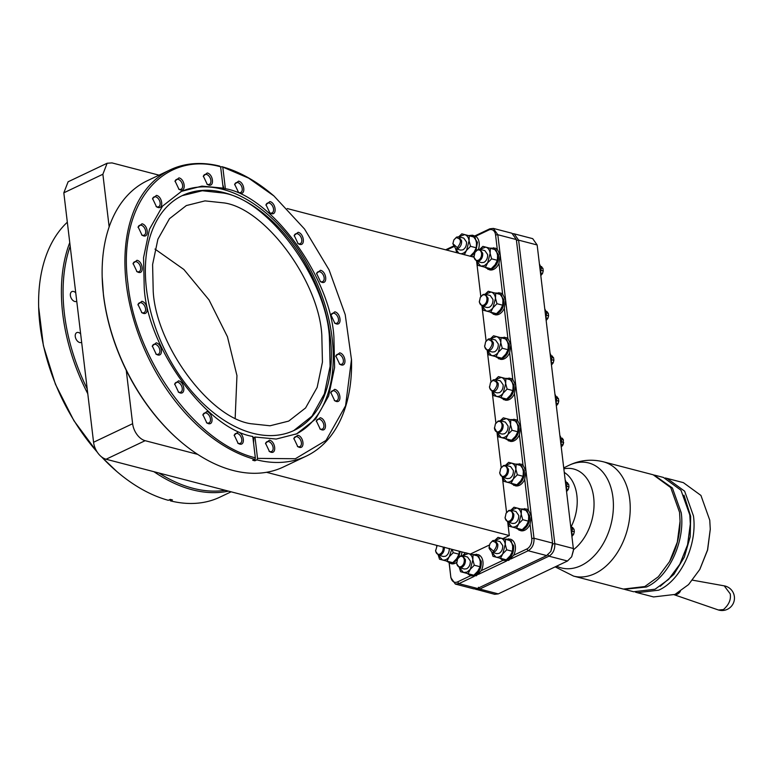 <?xml version="1.0" encoding="UTF-8"?>
<svg xmlns="http://www.w3.org/2000/svg" width="773" height="773" viewBox="0 0 773 773"><rect width="100%" height="100%" fill="white"/><g stroke="black" fill="none" stroke-linecap="round" stroke-linejoin="round"><path stroke-width="1.16" d="M603.336 461.79A59.057 40.351 -75.4 0 1 629.724 499.329A59.057 40.351 -75.4 0 1 594.968 573.576A59.057 40.351 -75.4 0 1 573.566 576.098L623.386 589.074L644.788 586.552L658.354 576.716L669.563 561.594L677.322 542.095L680.056 521.282L679.554 512.315L670.722 487.57L653.156 474.777L603.336 461.79C591.577 458.911 580.214 460.041 569.257 465.182L568.58 465.501A54.236 37.056 -75.4 0 1 569.054 465.278A54.236 37.056 -75.4 0 1 612.941 497.445A54.236 37.056 -75.4 0 1 581.016 565.623A54.236 37.056 -75.4 0 1 556.608 566.174M624.236 589.277L646.47 586.997C668.616 577.267 685.284 541.67 681.235 512.75L672.413 488.005L654.006 475.009M625.067 589.509L633.638 591.741L655.04 589.229L668.616 579.383L679.815 564.271L687.574 544.762L690.318 523.959L689.806 514.982L680.984 490.237L663.418 477.443L654.847 475.211M475.037 589.045L494.672 594.311L498.276 593.886L567.488 561.005L571.662 556.792L573.431 550.589L573.344 548.501L554.801 543.67L518.606 240.142L514.161 233.823L513.001 233.668M571.614 534.008L572.407 528.751L570.513 524.78M566.261 489.125L567.053 483.869L565.16 479.888M560.956 444.61L561.739 439.354L559.855 435.373M556.038 403.4L556.831 398.143L554.937 394.172M551.168 362.566L551.961 357.31L550.067 353.329M545.864 318.041L546.656 312.794L544.762 308.814M540.511 273.159L541.303 267.902L539.409 263.931M461.916 551.932A11.199 7.653 104.6 0 1 461.162 555.729M456.679 562.367A11.199 7.653 104.6 0 1 451.21 563.71L446.311 561.005M449.239 563.179L450.891 577.74L455.336 584.059L458.93 583.634L474.216 576.378M450.872 576.919A8.348 5.711 -75.4 0 0 457.635 581.876L470.486 575.759M472.342 554.541L477.936 554.57A11.199 7.653 104.6 0 1 482.941 561.681A11.199 7.653 104.6 0 1 481.25 570.658L502.904 560.367M504.759 539.139L510.354 539.168A11.199 7.653 104.6 0 1 515.349 546.289A11.199 7.653 104.6 0 1 513.659 555.256L526.848 548.985A8.348 5.711 -75.4 0 0 531.766 538.491L530.065 524.249A11.199 7.653 104.6 0 1 520.702 530.693L515.804 527.988M520.751 508.992L526.345 509.02A11.199 7.653 104.6 0 1 528.374 510.054L524.712 479.366A11.199 7.653 104.6 0 1 515.349 485.802L510.451 483.106M515.398 464.109L520.992 464.138A11.199 7.653 104.6 0 1 523.021 465.162L519.408 434.841A11.199 7.653 104.6 0 1 510.045 441.286L505.146 438.591M510.093 419.594L515.688 419.623A11.199 7.653 104.6 0 1 517.717 420.647L514.489 393.641A11.199 7.653 104.6 0 1 505.127 400.085L500.228 397.38M505.175 378.384L510.769 378.412A11.199 7.653 104.6 0 1 512.799 379.446L509.629 352.797A11.199 7.653 104.6 0 1 500.257 359.242L495.358 356.546M500.305 337.55L505.9 337.579A11.199 7.653 104.6 0 1 507.929 338.603L504.315 308.282A11.199 7.653 104.6 0 1 494.952 314.727L490.053 312.031M495 293.025L500.595 293.064A11.199 7.653 104.6 0 1 502.624 294.088L498.962 263.4A11.199 7.653 104.6 0 1 489.599 269.845L484.7 267.139M489.647 248.143L495.242 248.172A11.199 7.653 104.6 0 1 497.271 249.206L495.57 234.963A8.348 5.711 -75.4 0 0 488.816 230.006L475.627 236.277A11.199 7.653 104.6 0 1 479.163 242.761A11.199 7.653 104.6 0 1 478.468 249.331M473.984 255.979A11.199 7.653 104.6 0 1 472.574 256.829M453.48 246.8L446.591 250.066M470.409 554.028L489.415 545.004M502.827 538.636L509.31 535.554L266.492 472.293M476.612 261.293L480.806 296.503M481.966 306.176L486.12 341.028M487.27 350.7L490.99 381.862M492.14 391.534L495.899 423.073M497.058 432.735L501.213 467.588M502.363 477.26L506.566 512.47M507.716 522.142L509.31 535.554M468.564 235.61L472.467 235.205L477.472 242.326L475.917 251.012M475.627 236.277L472.467 235.205M493.551 247.737L498.556 254.848C498.846 261.361 496.643 266.057 491.966 268.927L487.908 269.4M498.962 263.4L500.247 255.293L497.271 249.206M498.904 292.619L503.909 299.74C504.199 306.243 501.996 310.939 497.319 313.809L493.261 314.282M504.315 308.282L505.6 300.175L502.624 294.088M504.218 337.134L509.223 344.256C509.504 350.768 507.31 355.454 502.634 358.324L498.575 358.807M509.629 352.797L510.905 344.69L507.929 338.603M509.088 377.978L514.084 385.089C514.374 391.602 512.18 396.298 507.494 399.168L503.445 399.641M514.489 393.641L515.775 385.534L512.799 379.446M513.997 419.179L519.002 426.3C519.292 432.812 517.089 437.499 512.412 440.368L508.354 440.852M519.408 434.841L520.683 426.735L517.717 420.647M519.311 463.703L524.307 470.815C524.596 477.328 522.403 482.014 517.717 484.893L513.668 485.367M524.712 479.366L525.998 471.25L523.021 465.162M524.664 508.586L529.66 515.697C529.949 522.21 527.756 526.906 523.07 529.776L519.012 530.249M530.065 524.249L531.351 516.142L528.374 510.054M508.663 538.733L513.668 545.844C513.948 552.357 511.755 557.053 507.078 559.923L503.02 560.396L499.812 558.135M476.255 554.135L481.25 561.246C481.54 567.759 479.347 572.445 474.661 575.325L470.612 575.798L467.394 573.537M465.472 552.859L225.262 490.285A157.286 99.62 -115.4 0 1 192.912 488.275A157.286 99.62 -115.4 0 1 158.977 473.018L225.262 490.285M153.943 471.704A158.475 100.374 64.6 0 0 192.206 489.773A158.475 100.374 64.6 0 0 228.479 491.126M101.65 456.959A158.475 100.374 64.6 0 0 116.791 471.491A158.475 100.374 64.6 0 0 168.321 500.315L170.263 499.387L172.456 499.957L170.504 500.885A158.475 100.374 64.6 0 0 219.938 497.136L231.137 491.812M197.675 454.369L145.131 440.687L106.075 459.239A15.315 9.701 -115.4 0 1 93.572 442.253L87.204 388.877A157.286 99.62 -115.4 0 1 70.188 246.191L63.821 192.815L68.121 181.781M69.763 242.587A158.475 100.374 64.6 0 0 87.784 393.747M106.075 459.239L158.977 473.018M109.148 226.866L102.877 174.254L107.128 163.248L112.008 162.91L159.035 175.162M287.227 208.555L474.013 257.206M67.328 222.199A158.475 100.374 64.6 0 0 38.65 307.007A158.475 100.374 64.6 0 0 97.243 452.108M87.204 388.877L81.648 342.265A5.411 3.43 -115.4 0 1 81.407 342.4A5.411 3.43 -115.4 0 1 79.687 342.516A5.411 3.43 -115.4 0 1 75.522 337.753A5.411 3.43 -115.4 0 1 76.769 332.622A5.411 3.43 -115.4 0 1 78.488 332.506A5.411 3.43 -115.4 0 1 80.643 333.83L76.749 301.238A5.411 3.43 -115.4 0 1 76.517 301.373A5.411 3.43 -115.4 0 1 74.788 301.489A5.411 3.43 -115.4 0 1 70.633 296.735A5.411 3.43 -115.4 0 1 71.87 291.605A5.411 3.43 -115.4 0 1 73.599 291.479A5.411 3.43 -115.4 0 1 75.744 292.803L70.188 246.191M220.682 167.219L221.851 166.668L248.635 178.128L273.951 195.975L304.543 229.03L329.056 269.835L345.212 314.621L351.522 359.967A158.475 100.374 -115.4 0 1 306.253 456.128L283.459 466.96A158.475 100.374 -115.4 0 1 232.934 470.428A158.475 100.374 -115.4 0 1 180.312 441.306A158.475 100.374 -115.4 0 1 102.171 276.831A158.475 100.374 -115.4 0 1 147.44 180.669L170.234 169.838A158.475 100.374 -115.4 0 1 219.667 166.098L220.634 166.804L223.175 188.139L222.064 188.67L224.257 189.24L222.759 184.679M221.851 166.668A158.475 100.374 -115.4 0 1 273.381 195.492L273.951 195.975M306.253 456.128A158.475 100.374 -115.4 0 1 256.82 459.877L254.868 460.805L253.776 460.524L252.684 460.225L254.626 459.307A158.475 100.374 -115.4 0 1 133.603 319.423A158.475 100.374 -115.4 0 1 170.234 169.838M145.131 440.687A15.315 9.701 -115.4 0 1 132.627 423.701L126.26 370.325A157.286 99.62 64.6 0 0 179.742 440.823L180.312 441.306M510.808 558.995L528.152 550.753C532.307 548.202 534.259 544.037 533.998 538.25L497.812 234.731L493.367 228.412L489.763 228.827L474.893 235.9M453.239 246.181L445.606 249.814M474.593 253.196L470.883 256.394M478.4 574.387L506.624 560.976M503.02 560.396L508.76 560.357L513.659 555.256M470.612 575.798L476.352 575.759L481.25 570.658M449.152 563.15L450.891 577.74M460.225 551.487L458.621 557.41M457.287 559.594L453.577 562.792L449.519 563.266M170.504 500.885L169.49 499.754M38.65 307.007L43.394 345.676L55.414 384.191L73.908 420.686L97.64 452.688M101.253 456.64L116.791 471.491M75.744 292.803L76.749 301.238M80.643 333.83L81.648 342.265M102.171 276.831L103.476 295.257C106.587 320.669 114.182 345.686 126.26 370.325M495.57 234.963L497.812 234.731L516.354 239.562L511.91 233.243L493.367 228.412M516.354 239.562L552.55 543.081L533.998 538.25L531.766 538.491M479.801 249.312L482.883 246.374L496.121 249.863L497.59 255.312L497.368 260.327L495.097 264.791L491.135 268.82L477.898 265.342L476.67 261.313M485.144 294.194L488.236 291.266L501.474 294.745L502.933 300.195L502.721 305.219L500.45 309.683L496.488 313.703L483.251 310.224L482.023 306.195M498.411 376.615L501.31 377.388L495.358 379.562L498.411 376.615L511.649 380.094L513.117 385.553L512.895 390.568L510.624 395.032L506.673 399.061L493.435 395.583L492.198 391.553M455.336 584.059L473.878 588.891L477.482 588.466L546.695 555.584L550.869 551.381L552.55 543.081M494.904 540.308L497.986 537.37L511.224 540.858L512.692 546.308L512.47 551.323L510.199 555.787L506.247 559.816L493.01 556.338L491.773 552.309M462.496 555.71L465.578 552.772L478.816 556.251L480.284 561.71L480.062 566.725L477.791 571.189L473.839 575.218L460.602 571.73L459.365 567.711M137.942 304.949A5.411 3.43 -115.4 0 1 139.391 302.871A5.411 3.43 -115.4 0 1 141.111 302.755A5.411 3.43 -115.4 0 1 145.276 307.519A5.411 3.43 -115.4 0 1 144.029 312.65A5.411 3.43 -115.4 0 1 142.309 312.765A5.411 3.43 -115.4 0 1 141.507 312.456M133.053 263.931A5.411 3.43 -115.4 0 1 134.492 261.854A5.411 3.43 -115.4 0 1 136.222 261.728A5.411 3.43 -115.4 0 1 140.377 266.492A5.411 3.43 -115.4 0 1 139.14 271.623A5.411 3.43 -115.4 0 1 137.41 271.738A5.411 3.43 -115.4 0 1 136.618 271.429M143.324 313.365L141.913 312.736L137.981 304.456L141.884 301.296C147.788 302.514 149.305 315.258 143.324 313.365M138.435 272.347L137.024 271.709L133.091 263.429L136.995 260.279C142.899 261.487 144.416 274.231 138.435 272.347M461.8 233.842L464.689 234.615L458.747 236.789L461.8 233.842L475.037 237.33L476.497 242.78L476.284 247.804L474.013 252.269L470.052 256.288M493.541 335.782L496.44 336.555L490.488 338.719L493.541 335.782L506.779 339.26L508.248 344.719L508.025 349.734L505.755 354.198L501.803 358.228L488.565 354.739L487.328 350.71M500.237 420.763L503.329 417.826L516.557 421.304L518.026 426.764L517.813 431.778L515.543 436.243L511.581 440.272L498.343 436.784L497.116 432.754M505.552 465.278L508.634 462.341L521.872 465.819L523.34 471.279L523.118 476.294L520.847 480.758L516.895 484.787L503.658 481.299L502.421 477.279M510.905 510.161L513.987 507.223L527.225 510.702L528.693 516.161L528.471 521.176L526.2 525.64L522.239 529.669L509.011 526.191L507.774 522.162M550.869 551.381L552.637 544.598M459.307 551.246L458.978 554.193L456.708 558.657L452.746 562.686L439.518 559.208L438.281 555.178M254.868 460.805L255.332 457.809L252.781 436.465C206.623 428.909 147.459 347.927 144.232 287.885L143.546 257.66L149.508 229.185L162.543 206.111L181.481 191.356L201.927 186.119L223.175 188.139M295.779 434.242A134.222 85.011 64.6 0 0 325.51 306.63A134.222 85.011 64.6 0 0 222.479 189.269A134.222 85.011 64.6 0 0 180.592 191.791M252.771 437.286L253.863 437.566L253.563 442.977M255.332 457.809C196.477 443.634 135.652 360.479 127.941 283.643C117.225 206.024 161.489 150.233 220.634 166.804M351.502 359.223L345.57 405.777L326.022 440.426L295.373 458.737L257.525 458.379L256.82 459.877M224.257 189.24L225.368 188.709C271.526 196.265 330.689 277.246 333.917 337.289L334.603 367.523L328.641 395.989L315.606 419.072L296.668 433.827L276.222 439.054L254.974 437.035L257.525 458.379M222.817 167.374L225.368 188.709M254.974 437.035L253.863 437.566M469.269 235.823L469.056 240.847C468.564 237.456 467.105 235.388 464.689 234.615L475.037 237.33M456.785 252.723L455.587 248.78M476.284 247.804L470.525 246.297L466.563 250.326L464.293 254.79M459.713 253.583C462.186 254.114 464.476 253.022 466.563 250.326L469.056 240.847L470.525 246.297M482.883 246.374L496.121 249.863M497.368 260.327L491.609 258.829L487.647 262.859L485.376 267.323M490.353 248.355L490.14 253.37L487.647 262.859L484.371 265.699L480.796 266.115L476.699 261.322M479.83 249.321L485.773 247.147C488.188 247.911 489.647 249.988 490.14 253.37L491.609 258.829M488.236 291.266L501.474 294.745M502.721 305.219L496.962 303.712L493 307.741L490.729 312.205M495.706 293.247L495.493 298.262L496.962 303.712M501.02 337.762L500.798 342.777C500.305 339.395 498.856 337.318 496.44 336.555L506.779 339.26M508.025 349.734L502.266 348.236L498.314 352.256L496.034 356.72M487.367 350.729L491.454 355.512C493.937 356.044 496.218 354.962 498.314 352.256L500.798 342.777L502.266 348.236M505.89 378.596L505.668 383.611C505.175 380.229 503.725 378.152 501.31 377.388L511.649 380.094M512.895 390.568L507.136 389.07L503.175 393.099L500.904 397.564M492.237 391.563L496.324 396.356C498.807 396.878 501.088 395.795 503.175 393.099L505.668 383.611L507.136 389.07M503.329 417.826L516.557 421.304M517.813 431.778L512.045 430.271L508.093 434.3L505.822 438.764M510.798 419.807L510.586 424.821L512.045 430.271M508.634 462.341L521.872 465.819M523.118 476.294L517.359 474.796L513.398 478.816L511.127 483.28M516.113 464.322L515.891 469.337L517.359 474.796M513.987 507.223L527.225 510.702M528.471 521.176L522.712 519.678L518.751 523.707L516.48 528.172M521.466 509.204L521.244 514.219L522.712 519.678M476.129 589.48L479.733 589.055L548.946 556.174C553.101 553.623 555.053 549.448 554.801 543.67L552.56 543.902M497.986 537.37L511.224 540.858M512.47 551.323L506.711 549.825L502.759 553.855L500.489 558.319M505.465 539.351L505.242 544.366L506.711 549.825M465.578 552.772L478.816 556.251M480.062 566.725L474.303 565.227L470.342 569.247L468.071 573.711M473.057 554.753L472.834 559.768L470.342 569.247L467.066 572.097L463.491 572.503L459.404 567.72M462.525 555.719L468.477 553.545C470.883 554.309 472.342 556.386 472.834 559.768L474.303 565.227M458.978 554.193L453.22 552.695L449.258 556.724L446.987 561.188M452.147 549.39L453.22 552.695M238.132 431.981C244.036 433.189 245.553 445.934 239.572 444.05L238.161 443.422L234.229 435.141L238.132 431.981M206.816 411.545C212.72 412.753 214.247 425.498 208.256 423.614L206.855 422.976L202.913 414.695L206.816 411.545M178.592 380.828C184.496 382.036 186.013 394.781 180.032 392.897L178.621 392.259L174.688 383.978L178.592 380.828M156.223 342.835C162.117 344.053 163.644 356.797 157.653 354.904L156.252 354.276L152.32 345.995L156.223 342.835M142.019 223.784C147.923 224.991 149.45 237.736 143.459 235.852L142.058 235.214L138.116 226.933L142.019 223.784M156.484 195.385C162.388 196.603 163.905 209.348 157.924 207.454L156.513 206.826L152.581 198.545L156.484 195.385M178.959 177.877C184.863 179.085 186.38 191.83 180.399 189.945L178.988 189.317L175.056 181.037L178.959 177.877M207.241 172.968C213.145 174.176 214.672 186.921 208.681 185.037L207.28 184.399L203.347 176.118L207.241 172.968M237.755 443.132A5.411 3.43 64.6 0 0 238.548 443.441A5.411 3.43 64.6 0 0 240.277 443.325A5.411 3.43 64.6 0 0 241.524 438.194A5.411 3.43 64.6 0 0 237.359 433.44A5.411 3.43 64.6 0 0 235.63 433.556A5.411 3.43 64.6 0 0 234.19 435.634M206.449 422.696A5.411 3.43 64.6 0 0 207.241 423.005A5.411 3.43 64.6 0 0 208.961 422.889A5.411 3.43 64.6 0 0 210.208 417.758A5.411 3.43 64.6 0 0 206.043 412.995A5.411 3.43 64.6 0 0 204.323 413.12A5.411 3.43 64.6 0 0 202.884 415.198M178.225 391.979A5.411 3.43 64.6 0 0 179.017 392.288A5.411 3.43 64.6 0 0 180.737 392.172A5.411 3.43 64.6 0 0 181.984 387.041A5.411 3.43 64.6 0 0 177.819 382.277A5.411 3.43 64.6 0 0 176.099 382.403A5.411 3.43 64.6 0 0 174.65 384.481M155.846 353.995A5.411 3.43 64.6 0 0 156.639 354.305A5.411 3.43 64.6 0 0 158.368 354.179A5.411 3.43 64.6 0 0 159.605 349.058A5.411 3.43 64.6 0 0 155.45 344.294A5.411 3.43 64.6 0 0 153.721 344.41A5.411 3.43 64.6 0 0 152.281 346.488M141.652 234.934A5.411 3.43 64.6 0 0 142.445 235.243A5.411 3.43 64.6 0 0 144.165 235.127A5.411 3.43 64.6 0 0 145.411 229.996A5.411 3.43 64.6 0 0 141.246 225.233A5.411 3.43 64.6 0 0 139.527 225.358A5.411 3.43 64.6 0 0 138.077 227.436M156.107 206.546A5.411 3.43 64.6 0 0 156.9 206.855A5.411 3.43 64.6 0 0 158.629 206.739A5.411 3.43 64.6 0 0 159.866 201.608A5.411 3.43 64.6 0 0 155.711 196.844A5.411 3.43 64.6 0 0 153.982 196.96A5.411 3.43 64.6 0 0 152.542 199.038M178.582 189.037A5.411 3.43 64.6 0 0 179.375 189.346A5.411 3.43 64.6 0 0 181.104 189.221A5.411 3.43 64.6 0 0 182.341 184.09A5.411 3.43 64.6 0 0 178.186 179.336A5.411 3.43 64.6 0 0 176.457 179.452A5.411 3.43 64.6 0 0 175.017 181.529M206.874 184.119A5.411 3.43 64.6 0 0 207.666 184.428A5.411 3.43 64.6 0 0 209.386 184.312A5.411 3.43 64.6 0 0 210.633 179.181A5.411 3.43 64.6 0 0 206.468 174.418A5.411 3.43 64.6 0 0 204.748 174.543A5.411 3.43 64.6 0 0 203.309 176.621M238.577 181.124C244.481 182.341 246.007 195.086 240.017 193.192L238.615 192.564L234.673 184.283L238.577 181.124M269.893 201.569C275.797 202.777 277.314 215.522 271.333 213.638L269.922 213L265.989 204.719L269.893 201.569M298.117 232.287C304.021 233.494 305.538 246.239 299.557 244.355L298.146 243.717L294.213 235.436L298.117 232.287M320.495 270.27C326.399 271.478 327.916 284.222 321.935 282.338L320.524 281.71L316.592 273.429L320.495 270.27M334.825 311.809C340.729 313.017 342.246 325.762 336.265 323.877L334.854 323.249L330.921 314.969L334.825 311.809M339.714 352.836C345.618 354.044 347.145 366.789 341.154 364.904L339.753 364.267L335.82 355.986L339.714 352.836M334.69 389.331C340.593 390.539 342.11 403.284 336.129 401.4L334.719 400.762L330.786 392.481L334.69 389.331M320.225 417.72C326.129 418.927 327.655 431.672 321.665 429.788L320.264 429.16L316.321 420.879L320.225 417.72M297.75 435.228C303.654 436.436 305.18 449.181 299.19 447.296L297.789 446.668L293.856 438.388L297.75 435.228M269.468 440.146C275.372 441.354 276.889 454.099 270.908 452.215L269.497 451.577L265.564 443.296L269.468 440.146M238.21 192.284A5.411 3.43 64.6 0 0 239.002 192.593A5.411 3.43 64.6 0 0 240.722 192.467A5.411 3.43 64.6 0 0 241.968 187.346A5.411 3.43 64.6 0 0 237.804 182.583A5.411 3.43 64.6 0 0 236.084 182.699A5.411 3.43 64.6 0 0 234.634 184.776M269.516 212.72A5.411 3.43 64.6 0 0 270.308 213.029A5.411 3.43 64.6 0 0 272.038 212.913A5.411 3.43 64.6 0 0 273.275 207.782A5.411 3.43 64.6 0 0 269.12 203.019A5.411 3.43 64.6 0 0 267.39 203.144A5.411 3.43 64.6 0 0 265.951 205.222M297.74 243.437A5.411 3.43 64.6 0 0 298.533 243.746A5.411 3.43 64.6 0 0 300.262 243.63A5.411 3.43 64.6 0 0 301.509 238.499A5.411 3.43 64.6 0 0 297.344 233.736A5.411 3.43 64.6 0 0 295.624 233.861A5.411 3.43 64.6 0 0 294.175 235.939M320.119 281.42A5.411 3.43 64.6 0 0 320.911 281.73A5.411 3.43 64.6 0 0 322.641 281.614A5.411 3.43 64.6 0 0 323.877 276.483A5.411 3.43 64.6 0 0 319.722 271.729A5.411 3.43 64.6 0 0 317.993 271.845A5.411 3.43 64.6 0 0 316.553 273.922M334.458 322.959A5.411 3.43 64.6 0 0 335.25 323.269A5.411 3.43 64.6 0 0 336.97 323.153A5.411 3.43 64.6 0 0 338.216 318.022A5.411 3.43 64.6 0 0 334.052 313.268A5.411 3.43 64.6 0 0 332.332 313.384A5.411 3.43 64.6 0 0 330.883 315.461M339.347 363.986A5.411 3.43 64.6 0 0 340.139 364.296A5.411 3.43 64.6 0 0 341.859 364.18A5.411 3.43 64.6 0 0 343.106 359.049A5.411 3.43 64.6 0 0 338.951 354.285A5.411 3.43 64.6 0 0 337.221 354.411A5.411 3.43 64.6 0 0 335.782 356.488M334.313 400.482A5.411 3.43 64.6 0 0 335.105 400.791A5.411 3.43 64.6 0 0 336.835 400.675A5.411 3.43 64.6 0 0 338.072 395.544A5.411 3.43 64.6 0 0 333.917 390.78A5.411 3.43 64.6 0 0 332.187 390.906A5.411 3.43 64.6 0 0 330.747 392.984M319.858 428.87A5.411 3.43 64.6 0 0 320.65 429.179A5.411 3.43 64.6 0 0 322.37 429.063A5.411 3.43 64.6 0 0 323.616 423.933A5.411 3.43 64.6 0 0 319.452 419.179A5.411 3.43 64.6 0 0 317.732 419.295A5.411 3.43 64.6 0 0 316.292 421.372M297.383 446.388A5.411 3.43 64.6 0 0 298.175 446.697A5.411 3.43 64.6 0 0 299.895 446.572A5.411 3.43 64.6 0 0 301.141 441.441A5.411 3.43 64.6 0 0 296.977 436.687A5.411 3.43 64.6 0 0 295.257 436.803A5.411 3.43 64.6 0 0 293.817 438.88M269.091 451.297A5.411 3.43 64.6 0 0 269.883 451.606A5.411 3.43 64.6 0 0 271.613 451.49A5.411 3.43 64.6 0 0 272.85 446.359A5.411 3.43 64.6 0 0 268.695 441.605A5.411 3.43 64.6 0 0 266.965 441.721A5.411 3.43 64.6 0 0 265.526 443.799M458.862 253.264L455.616 248.79M516.364 240.374L518.606 240.142L537.148 244.973L532.703 238.654L514.161 233.823M537.148 244.973L573.344 548.501M485.183 294.204L491.126 292.03C493.541 292.803 495 294.871 495.493 298.262L493 307.741C490.913 310.437 488.623 311.529 486.149 310.997L482.052 306.205M500.276 420.763L506.218 418.589C508.634 419.362 510.093 421.44 510.586 424.821L508.093 434.3C506.006 437.006 503.716 438.088 501.242 437.557L497.145 432.774M505.581 465.288L511.533 463.114C513.939 463.877 515.398 465.955 515.891 469.337L513.398 478.816C511.311 481.521 509.03 482.603 506.547 482.072L502.46 477.289M510.934 510.17L516.876 507.996C519.292 508.76 520.751 510.837 521.244 514.219L518.751 523.707C516.664 526.403 514.374 527.486 511.9 526.964L507.813 522.171M571.662 556.792L573.431 550.009M494.942 540.317L500.885 538.143C503.3 538.907 504.75 540.984 505.242 544.366L502.759 553.855C500.662 556.55 498.382 557.633 495.908 557.111L491.812 552.318M451.819 549.303L449.258 556.724C447.171 559.42 444.881 560.502 442.407 559.971L438.31 555.188M224.006 192.622A130.048 82.363 -115.4 0 1 324.042 307.055A130.048 82.363 -115.4 0 1 294.155 430.397A130.048 82.363 -115.4 0 1 252.694 433.238A130.048 82.363 -115.4 0 1 152.668 318.814A130.048 82.363 -115.4 0 1 182.544 195.472A130.048 82.363 -115.4 0 1 224.006 192.622M453.925 239.833L456.601 237.079L458.843 236.818L463.761 238.094L466.534 242.036C466.679 245.63 465.462 248.23 462.882 249.843L460.64 250.104L455.722 248.819L452.891 243.795M458.843 236.818L461.616 240.761C461.781 244.365 460.563 246.964 457.964 248.558L455.722 248.819M457.316 247.679L452.891 243.65L453.857 239.959L456.128 237.669C461.404 238.683 461.8 242.026 457.316 247.679M475.009 252.365L477.685 249.611L479.936 249.341L484.855 250.626L487.628 254.568C487.763 258.163 486.546 260.762 483.975 262.366L481.724 262.636L476.806 261.351L474.033 257.409L473.984 256.317M479.936 249.341L482.71 253.293C482.864 256.897 481.647 259.496 479.057 261.09L476.806 261.351M477.212 250.201C479.54 249.408 480.999 250.471 481.589 253.409C481.724 256.549 480.661 258.82 478.4 260.201C476.071 261.003 474.612 259.931 474.023 256.994L474.941 252.481L477.212 250.201M480.362 297.247L483.038 294.494L485.289 294.233L490.198 295.508L492.971 299.451C493.116 303.045 491.899 305.644 489.319 307.258L487.077 307.519L482.159 306.234L479.386 302.291L479.337 301.209M485.289 294.233L488.053 298.175C488.217 301.779 487 304.378 484.41 305.973L482.159 306.234M482.565 295.083C484.893 294.291 486.352 295.354 486.942 298.291C487.077 301.441 486.014 303.702 483.753 305.093C481.424 305.886 479.965 304.813 479.376 301.885L480.294 297.373L482.565 295.083M485.676 341.763L488.343 339.009L490.594 338.748L495.512 340.023L498.285 343.975C498.421 347.57 497.203 350.169 494.633 351.773L492.382 352.034L487.463 350.758L484.69 346.806L484.642 345.724M490.594 338.748L493.367 342.69C493.522 346.294 492.304 348.894 489.715 350.488L487.463 350.758M484.69 346.401L485.599 341.888L487.869 339.598C493.145 340.622 493.541 343.956 489.067 349.609C486.729 350.401 485.27 349.328 484.69 346.401M490.546 382.606L493.213 379.852L495.464 379.582L500.382 380.867L503.155 384.809C503.291 388.404 502.073 391.003 499.503 392.607L497.252 392.877L492.333 391.592L489.56 387.65L489.512 386.558M495.464 379.582L498.237 383.524C498.392 387.138 497.174 389.737 494.585 391.331L492.333 391.592M489.56 387.234L490.469 382.722L492.739 380.442C498.015 381.456 498.411 384.79 493.937 390.442C491.599 391.244 490.14 390.172 489.56 387.234M495.454 423.807L498.131 421.053L500.373 420.792L505.291 422.068L508.064 426.02C508.209 429.614 506.991 432.213 504.411 433.817L502.17 434.078L497.252 432.803L494.42 427.769M500.373 420.792L503.146 424.735C503.31 428.339 502.092 430.938 499.493 432.532L497.252 432.793M497.657 421.643C499.986 420.85 501.445 421.923 502.035 424.85C502.17 428 501.107 430.261 498.846 431.653C496.517 432.445 495.058 431.373 494.469 428.445L495.387 423.933L497.657 421.643M500.759 468.322L503.436 465.568L505.687 465.307L510.605 466.592L513.378 470.535C513.514 474.129 512.296 476.728 509.726 478.332L507.475 478.593L502.556 477.318L499.783 473.376L499.735 472.284M505.687 465.307L508.46 469.25C508.615 472.863 507.397 475.463 504.808 477.047L502.556 477.318M502.962 466.158C505.291 465.365 506.75 466.438 507.339 469.366C507.475 472.516 506.412 474.777 504.16 476.168C501.822 476.96 500.363 475.897 499.783 472.96L500.691 468.448L502.962 466.158M506.112 513.214L508.789 510.46L511.04 510.19L515.958 511.475L518.731 515.417C518.867 519.012 517.649 521.611 515.079 523.215L512.828 523.485L507.909 522.2L505.136 518.258L505.088 517.166M511.04 510.19L513.813 514.132C513.968 517.746 512.75 520.345 510.161 521.939L507.909 522.2M508.315 511.05C510.644 510.257 512.103 511.32 512.692 514.258C512.828 517.398 511.765 519.669 509.504 521.05C507.175 521.852 505.716 520.78 505.127 517.842L506.044 513.33L508.315 511.05M490.121 543.361L492.797 540.607L495.039 540.337L499.957 541.622L502.73 545.564C502.875 549.159 501.658 551.758 499.078 553.362L496.826 553.632L491.918 552.347L489.145 548.405L489.087 547.313M495.039 540.337L497.812 544.289C497.976 547.893 496.759 550.492 494.16 552.086L491.918 552.347M493.512 551.197L489.087 547.168L490.053 543.477L492.314 541.197C497.59 542.211 497.986 545.545 493.512 551.197M457.713 558.753L460.379 556L462.631 555.739L467.549 557.024L470.322 560.966C470.457 564.561 469.24 567.16 466.67 568.764L464.418 569.025L459.5 567.749L456.727 563.807L456.679 562.715M462.631 555.739L465.404 559.681C465.559 563.295 464.341 565.894 461.752 567.479L459.5 567.749M459.906 556.589C462.235 555.797 463.694 556.869 464.283 559.797C464.418 562.947 463.365 565.208 461.104 566.599C458.766 567.392 457.307 566.329 456.727 563.391L457.635 558.879L459.906 556.589M449.239 548.434C449.374 552.028 448.156 554.628 445.586 556.231L443.335 556.492L438.417 555.217L435.643 551.275L435.595 550.183M436.619 546.221L437.083 545.458M443.171 547.042L443.2 547.274C443.335 550.415 442.272 552.685 440.011 554.067C437.682 554.859 436.223 553.797 435.634 550.859L437.132 545.477M154.987 249.08L183.858 269.468L209.019 299.905L227.446 336.748L236.953 375.61L235.185 417.893M250.684 423.701C209.473 417.671 156.03 345.116 153.218 291.373L152.6 264.53L157.895 239.224L169.471 218.701L186.322 205.57L204.99 200.883L224.354 202.951C265.564 208.981 319.007 281.546 321.819 335.289L322.438 362.122L317.143 387.428L305.567 407.96L288.716 421.092L270.048 425.778L250.684 423.701M293.74 430.59L311.925 416.193L324.399 393.834L330.09 366.373L329.404 337.26C326.341 278.686 268.086 199.589 223.175 193.018L202.284 190.747L182.128 195.666M444.32 547.149C444.475 550.763 443.258 553.362 440.668 554.956L438.417 555.217M572.378 531.206L574.32 531.824L573.643 534.317L574.329 531.718L574.03 529.234L572.107 527.331L572.832 527.524M567.024 486.323L568.967 486.942L568.29 489.435L568.976 486.835L568.677 484.352L566.754 482.449L567.479 482.642M561.72 441.808L563.662 442.427L562.986 444.91L563.372 439.827L562.174 438.127M556.802 400.598L558.744 401.216L558.067 403.709L558.753 401.11L558.454 398.626L556.531 396.723L557.265 396.916M551.932 359.764L553.874 360.382L553.197 362.866L553.883 360.276L553.584 357.783L551.661 355.889L552.395 356.082M546.627 315.249L548.569 315.857L547.893 318.35L548.579 315.751L548.279 313.268L546.356 311.374L547.081 311.567M541.274 270.357L543.216 270.975L542.54 273.468L543.226 270.869L542.926 268.386L541.003 266.482L541.728 266.675M554.164 567.334L556.28 566.329M521.746 582.736L523.872 581.721M571.904 536.452L573.643 534.317L571.701 533.805M572.407 528.809L574.03 529.234M566.551 491.57L568.29 489.435L566.348 488.923M567.053 483.927L568.677 484.352M561.246 447.055L562.986 444.91L561.034 444.407M561.749 439.412L563.372 439.827M556.328 405.844L558.067 403.709L556.125 403.197M556.84 398.201L558.454 398.626M551.458 365.011L553.197 362.866L551.255 362.363M551.97 357.368L553.584 357.783M546.153 320.486L547.893 318.35L545.941 317.848M546.656 312.852L548.279 313.268M540.8 275.603L542.54 273.468L540.598 272.956M541.303 267.96L542.926 268.386M669.689 561.353A57.859 39.539 -75.4 0 0 669.766 561.217A57.859 39.539 -75.4 0 0 680.056 521.717A57.859 39.539 -75.4 0 0 680.056 521.582M679.911 564.087L687.632 544.781L690.318 524.249M683.979 495.184L690.666 516.229L690.221 536.752L684.356 557.062L673.882 574.368L660.239 586.292M635.483 592.157L637.3 592.698L658.693 590.176C680.849 580.455 697.507 544.859 693.458 515.939L684.636 491.193L667.07 478.4L665.234 477.985M637.3 592.698L653.591 596.94L674.993 594.427L688.559 584.581L699.768 569.469L707.527 549.961L710.271 529.157L709.759 520.181L700.937 495.435L683.371 482.642L667.07 478.4M699.865 569.295L707.614 549.99L710.271 529.389M674.327 594.737A8.793 6.01 -75.4 0 0 677.158 594.282A8.793 6.01 -75.4 0 0 680.337 591.393M674.249 594.766L718.436 609.994L723.402 609.597C728.92 604.786 731.19 599.539 730.214 593.838L724.233 585.857L692.54 580.165M563.846 468.815A44.592 30.466 104.6 0 1 593.664 497.377A44.592 30.466 104.6 0 1 573.431 549.729M571.527 526.007A39.771 27.171 -75.4 0 0 576.88 495.483A39.771 27.171 -75.4 0 0 564.271 472.419M132.627 423.701L93.572 442.253M488.816 230.006L489.763 228.827M526.848 548.985L528.152 550.753L546.695 555.584M457.635 581.876L458.93 583.634L477.482 588.466M63.821 192.815L102.877 174.254M547.642 554.405L548.946 556.174L567.488 561.005M478.429 587.287L479.733 589.055L498.276 593.886M563.73 467.897L568.58 465.501M68.072 181.8L107.128 163.248M573.566 576.098L555.265 566.909M718.803 610.09A12.426 12.426 0 0 0 734.35 596.437A12.426 12.426 0 0 0 724.233 585.857"/></g></svg>
